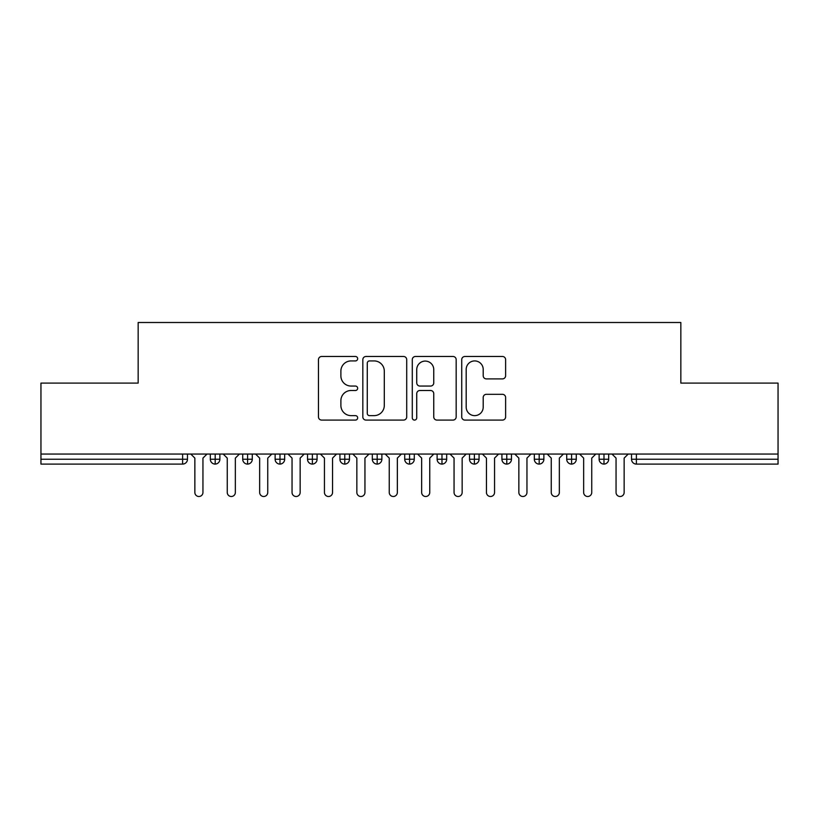 <?xml version="1.0" encoding="UTF-8"?>
<svg xmlns="http://www.w3.org/2000/svg" width="819" height="819" viewBox="0 0 819 819"><rect width="100%" height="100%" fill="white"/><g stroke="black" fill="none" stroke-linecap="round" stroke-linejoin="round"><path stroke-width="1.23" d="M357.657 358.702A2.222 2.222 0 0 0 355.436 356.48L321.642 356.48A3.184 3.184 0 0 0 318.468 359.654L318.468 416.902A3.184 3.184 0 0 0 321.642 420.086L355.436 420.086A2.222 2.222 0 0 0 357.657 417.854A2.222 2.222 0 0 0 355.436 415.632L351.064 415.632A10.176 10.176 0 0 1 340.888 405.456L340.888 400.686A10.176 10.176 0 0 1 351.064 390.499L355.436 390.499A2.222 2.222 0 0 0 357.657 388.278A2.222 2.222 0 0 0 355.436 386.056L351.064 386.056A10.176 10.176 0 0 1 340.888 375.87L340.888 371.109A10.176 10.176 0 0 1 351.064 360.923L355.436 360.923A2.222 2.222 0 0 0 357.657 358.702M502.446 378.9A3.184 3.184 0 0 0 505.62 375.716L505.62 359.654A3.184 3.184 0 0 0 502.446 356.48L464.916 356.48A3.184 3.184 0 0 0 461.732 359.654L461.732 416.902A3.184 3.184 0 0 0 464.916 420.086L502.446 420.086A3.184 3.184 0 0 0 505.62 416.902L505.62 397.502A3.184 3.184 0 0 0 502.446 394.318L486.384 394.318A3.184 3.184 0 0 0 483.2 397.502L483.2 407.125A8.507 8.507 0 0 1 474.692 415.632A8.507 8.507 0 0 1 466.185 407.125L466.185 369.43A8.507 8.507 0 0 1 474.692 360.923A8.507 8.507 0 0 1 483.2 369.43L483.2 375.716A3.184 3.184 0 0 0 486.384 378.9L502.446 378.9M40.95 454.054L778.05 454.054L778.05 383.097L680.845 383.097L680.845 322.502L138.155 322.502L138.155 383.097L40.95 383.097L40.95 459.234L182.617 459.234L182.617 454.054M406.715 359.654A3.184 3.184 0 0 0 403.542 356.48L366.011 356.48A3.184 3.184 0 0 0 362.827 359.654L362.827 416.902A3.184 3.184 0 0 0 366.011 420.086L403.542 420.086A3.184 3.184 0 0 0 406.715 416.902L406.715 359.654M415.458 356.48L452.989 356.48A3.184 3.184 0 0 1 456.173 359.654L456.173 416.902A3.184 3.184 0 0 1 452.989 420.086L436.926 420.086A3.184 3.184 0 0 1 433.753 416.902L433.753 393.683A3.184 3.184 0 0 0 430.569 390.499L419.912 390.499A3.184 3.184 0 0 0 416.738 393.683L416.738 417.854A2.222 2.222 0 0 1 414.506 420.086A2.222 2.222 0 0 1 412.285 417.854L412.285 359.654A3.184 3.184 0 0 1 415.458 356.48M187.479 454.054L187.479 459.234A4.863 4.863 0 0 1 182.617 464.097L40.95 464.097L40.95 459.234M778.05 454.054L778.05 464.097L636.383 464.097A4.863 4.863 0 0 1 631.521 459.234L631.521 454.054L631.521 459.234A4.863 4.863 0 0 0 636.383 464.097L636.383 459.234L778.05 459.234M215.182 464.097A4.863 4.863 0 0 1 210.319 459.234L210.319 454.054L210.319 459.234A4.863 4.863 0 0 0 215.182 464.097A4.863 4.863 0 0 0 219.881 459.234L219.881 454.054L219.881 459.234A4.863 4.863 0 0 1 215.182 464.097L215.182 459.234L219.881 459.234M215.182 454.054L215.182 459.234L210.319 459.234M182.617 464.097A4.863 4.863 0 0 0 187.479 459.234A4.863 4.863 0 0 1 182.617 464.097L182.617 459.234L187.479 459.234M247.584 454.054L247.584 459.234L242.721 459.234L242.721 454.054L242.721 459.234A4.863 4.863 0 0 0 247.584 464.097A4.863 4.863 0 0 0 252.283 459.234L252.283 454.054L252.283 459.234A4.863 4.863 0 0 1 247.584 464.097A4.863 4.863 0 0 1 242.721 459.234A4.863 4.863 0 0 0 247.584 464.097L247.584 459.234L252.283 459.234M279.985 454.054L279.985 459.234L275.123 459.234L275.123 454.054L275.123 459.234A4.863 4.863 0 0 0 279.985 464.097A4.863 4.863 0 0 0 284.674 459.234L284.674 454.054L284.674 459.234A4.863 4.863 0 0 1 279.985 464.097A4.863 4.863 0 0 1 275.123 459.234A4.863 4.863 0 0 0 279.985 464.097L279.985 459.234L284.674 459.234M312.377 454.054L312.377 464.097A4.863 4.863 0 0 1 307.524 459.234L307.524 454.054L307.524 459.234A4.863 4.863 0 0 0 312.377 464.097A4.863 4.863 0 0 0 317.076 459.234L317.076 454.054M344.779 454.054L344.779 464.097A4.863 4.863 0 0 1 339.926 459.234A4.863 4.863 0 0 0 344.779 464.097A4.863 4.863 0 0 1 339.926 459.234L339.926 454.054M349.478 454.054L349.478 459.234A4.863 4.863 0 0 1 344.779 464.097A4.863 4.863 0 0 0 349.478 459.234L339.926 459.234M377.18 454.054L377.18 459.234L372.317 459.234L372.317 454.054L372.317 459.234A4.863 4.863 0 0 0 377.18 464.097A4.863 4.863 0 0 0 381.879 459.234L381.879 454.054L381.879 459.234A4.863 4.863 0 0 1 377.18 464.097A4.863 4.863 0 0 1 372.317 459.234A4.863 4.863 0 0 0 377.18 464.097L377.18 459.234L381.879 459.234M409.582 464.097A4.863 4.863 0 0 1 404.719 459.234L404.719 454.054L404.719 459.234A4.863 4.863 0 0 0 409.582 464.097A4.863 4.863 0 0 0 414.281 459.234L414.281 454.054L414.281 459.234A4.863 4.863 0 0 1 409.582 464.097L409.582 459.234L414.281 459.234M441.984 454.054L441.984 459.234L437.121 459.234L437.121 454.054L437.121 459.234A4.863 4.863 0 0 0 441.984 464.097A4.863 4.863 0 0 0 446.683 459.234L446.683 454.054L446.683 459.234A4.863 4.863 0 0 1 441.984 464.097A4.863 4.863 0 0 1 437.121 459.234A4.863 4.863 0 0 0 441.984 464.097L441.984 459.234L446.683 459.234M474.385 454.054L474.385 464.097A4.863 4.863 0 0 1 469.522 459.234L469.522 454.054L469.522 459.234A4.863 4.863 0 0 0 474.385 464.097A4.863 4.863 0 0 0 479.074 459.234L479.074 454.054M506.777 454.054L506.777 464.097A4.863 4.863 0 0 1 501.924 459.234L501.924 454.054L501.924 459.234A4.863 4.863 0 0 0 506.777 464.097A4.863 4.863 0 0 0 511.476 459.234L511.476 454.054M539.178 454.054L539.178 464.097A4.863 4.863 0 0 1 534.326 459.234L534.326 454.054L534.326 459.234A4.863 4.863 0 0 0 539.178 464.097A4.863 4.863 0 0 0 543.877 459.234L543.877 454.054M571.58 454.054L571.58 459.234L566.717 459.234L566.717 454.054L566.717 459.234A4.863 4.863 0 0 0 571.58 464.097A4.863 4.863 0 0 0 576.279 459.234L576.279 454.054L576.279 459.234A4.863 4.863 0 0 1 571.58 464.097A4.863 4.863 0 0 1 566.717 459.234A4.863 4.863 0 0 0 571.58 464.097L571.58 459.234L576.279 459.234M603.982 454.054L603.982 459.234L599.119 459.234L599.119 454.054L599.119 459.234A4.863 4.863 0 0 0 603.982 464.097A4.863 4.863 0 0 0 608.681 459.234L608.681 454.054L608.681 459.234A4.863 4.863 0 0 1 603.982 464.097A4.863 4.863 0 0 1 599.119 459.234A4.863 4.863 0 0 0 603.982 464.097L603.982 459.234L608.681 459.234M409.582 454.054L409.582 459.234L404.719 459.234M369.512 360.923A2.222 2.222 0 0 0 367.281 363.155L367.281 413.4A2.222 2.222 0 0 0 369.512 415.632L374.119 415.632A10.176 10.176 0 0 0 384.295 405.456L384.295 371.109A10.176 10.176 0 0 0 374.119 360.923L369.512 360.923M433.753 369.594A8.507 8.507 0 0 0 425.245 361.087A8.507 8.507 0 0 0 416.738 369.594L416.738 382.872A3.184 3.184 0 0 0 419.912 386.056L430.569 386.056A3.184 3.184 0 0 0 433.753 382.872L433.753 369.594M190.796 454.054L194.85 458.097L194.85 492.444A4.054 4.054 0 0 0 198.904 496.498A4.054 4.054 0 0 0 202.948 492.444L202.948 458.097L207.002 454.054M223.198 454.054L227.252 458.097L227.252 492.444A4.054 4.054 0 0 0 231.296 496.498A4.054 4.054 0 0 0 235.35 492.444L235.35 458.097L239.404 454.054M255.6 454.054L259.654 458.097L259.654 492.444A4.054 4.054 0 0 0 263.698 496.498A4.054 4.054 0 0 0 267.752 492.444L267.752 458.097L271.795 454.054M288.001 454.054L292.045 458.097L292.045 492.444A4.054 4.054 0 0 0 296.099 496.498A4.054 4.054 0 0 0 300.153 492.444L300.153 458.097L304.197 454.054M320.403 454.054L324.447 458.097L324.447 492.444A4.054 4.054 0 0 0 328.501 496.498A4.054 4.054 0 0 0 332.555 492.444L332.555 458.097L336.599 454.054M352.805 454.054L356.849 458.097L356.849 492.444A4.054 4.054 0 0 0 360.903 496.498A4.054 4.054 0 0 0 364.946 492.444L364.946 458.097L369 454.054M385.196 454.054L389.25 458.097L389.25 492.444A4.054 4.054 0 0 0 393.304 496.498A4.054 4.054 0 0 0 397.348 492.444L397.348 458.097L401.402 454.054M417.598 454.054L421.652 458.097L421.652 492.444A4.054 4.054 0 0 0 425.696 496.498A4.054 4.054 0 0 0 429.75 492.444L429.75 458.097L433.804 454.054M450 454.054L454.054 458.097L454.054 492.444A4.054 4.054 0 0 0 458.097 496.498A4.054 4.054 0 0 0 462.151 492.444L462.151 458.097L466.195 454.054M482.401 454.054L486.445 458.097L486.445 492.444A4.054 4.054 0 0 0 490.499 496.498A4.054 4.054 0 0 0 494.553 492.444L494.553 458.097L498.597 454.054M514.803 454.054L518.847 458.097L518.847 492.444A4.054 4.054 0 0 0 522.901 496.498A4.054 4.054 0 0 0 526.955 492.444L526.955 458.097L530.999 454.054M547.205 454.054L551.248 458.097L551.248 492.444A4.054 4.054 0 0 0 555.302 496.498A4.054 4.054 0 0 0 559.346 492.444L559.346 458.097L563.4 454.054M579.596 454.054L583.65 458.097L583.65 492.444A4.054 4.054 0 0 0 587.704 496.498A4.054 4.054 0 0 0 591.748 492.444L591.748 458.097L595.802 454.054M611.998 454.054L616.052 458.097L616.052 492.444A4.054 4.054 0 0 0 620.096 496.498A4.054 4.054 0 0 0 624.15 492.444L624.15 458.097L628.204 454.054M636.383 454.054L636.383 459.234L631.521 459.234A4.863 4.863 0 0 0 636.383 464.097M307.524 459.234A4.863 4.863 0 0 0 312.377 464.097A4.863 4.863 0 0 0 317.076 459.234L307.524 459.234M469.522 459.234A4.863 4.863 0 0 0 474.385 464.097A4.863 4.863 0 0 0 479.074 459.234L469.522 459.234M501.924 459.234A4.863 4.863 0 0 0 506.777 464.097A4.863 4.863 0 0 0 511.476 459.234L501.924 459.234M534.326 459.234A4.863 4.863 0 0 0 539.178 464.097A4.863 4.863 0 0 0 543.877 459.234L534.326 459.234"/></g></svg>
